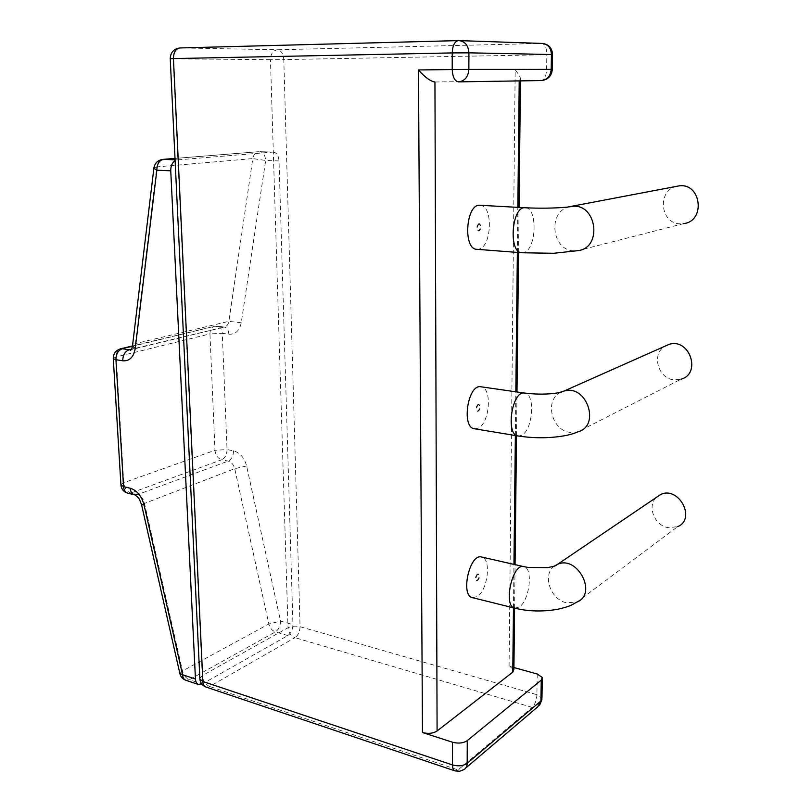 <?xml version="1.0" encoding="UTF-8"?>
<svg xmlns="http://www.w3.org/2000/svg" width="812" height="812" viewBox="0 0 812 812"><rect width="100%" height="100%" fill="white"/><g stroke="black" fill="none" stroke-linecap="round" stroke-linejoin="round"><path stroke-width="0.61" stroke-dasharray="4.06 3.04" d="M513.925 667.545L509.083 666.205L513.905 669.504M509.083 666.205L515.173 69.832C518.157 73.374 519.924 76.267 520.482 78.49L519.233 80.703L434.948 82.002M477.212 574.104C475.223 576.693 474.959 578.895 476.451 580.722C478.989 578.915 479.486 576.652 477.943 573.942L477.212 574.104M477.923 404.376C475.761 406.964 475.578 409.268 477.375 411.308C479.953 409.289 480.308 406.954 478.43 404.305L477.923 404.376M478.684 223.696C476.35 226.284 476.258 228.73 478.4 231.024C480.948 228.72 481.12 226.274 478.918 223.686L478.684 223.696M477.811 574.246C475.812 576.835 475.558 579.037 477.04 580.854C479.577 579.057 480.085 576.794 478.542 574.084L477.811 574.246M478.532 404.467C476.38 407.056 476.197 409.37 477.984 411.4C480.562 409.39 480.917 407.056 479.05 404.396L478.532 404.467M479.313 223.736C476.979 226.325 476.888 228.771 479.029 231.065C481.577 228.761 481.749 226.315 479.547 223.726L479.313 223.736M472.533 597.662L477.121 596.607C487.951 590.456 491.544 558.199 481.516 557.012M554.494 566.045C541.929 574.297 550.211 599.642 566.502 602.808L577.007 602.017L677.655 526.653L668.144 527.688C654.523 525.597 646.839 506.14 656.208 497.502M476.908 249.314L478.572 249.182C491.96 247.274 493.432 205.02 480.004 205.284M569.648 206.827C547.491 210.958 551.338 250.299 573.79 250.827L577.87 250.664L683.643 223.625L679.989 223.807C660.176 223.625 656.938 190.607 676.437 186.384M474.543 428.787L477.821 428.3C489.829 423.976 492.579 387.375 480.887 386.776M560.94 392.237C544.202 399.474 551.226 430.309 570.024 432.37L577.839 431.862L680.943 379.234L673.909 379.843C657.882 378.544 651.244 354.002 664.855 346.257M201.894 684.181L287.834 635.552C291.061 633.238 292.767 629.594 292.939 624.631L280.536 621.068L246.604 465.956C244.371 457.714 240.007 452.68 233.521 450.853L227.045 449.554L222.285 333.336L228.882 334.219C235.439 334.554 239.56 330.738 241.235 322.76L265.666 160.461C265.199 155.173 263.261 152.24 259.84 151.651L272.832 152.088L177.412 159.903L175.118 160.654M272.832 152.088L273.258 152.077C276.648 152.666 278.577 155.62 279.023 160.949L292.939 624.631M513.478 607.833L513.945 564.391M515.356 435.526L515.833 391.8M517.356 252.41L517.843 207.354M519.223 80.916L541.381 80.561C544.456 79.85 546.202 76.155 546.598 69.477L515.173 69.832M537.229 674.011L536.905 694.696L300.064 626.681L283.794 59.601L546.831 54.729L546.598 69.477L552.312 69.385M541.929 699.619L541.959 698.279L536.905 694.696C536.549 700.269 534.986 704.491 532.195 707.374L294.959 637.653C298.187 635.319 299.882 631.665 300.064 626.681C295.69 625.697 291.681 626.052 288.027 627.747L270.457 59.682L283.794 59.601C283.266 53.724 281.175 50.445 277.501 49.776L541.919 43.442C545.004 44.234 546.638 47.989 546.831 54.729L552.566 54.495M465.783 767.969L463.743 769.705L458.08 769.908L454.974 770.882M539.675 705.131L537.564 707.008L532.195 707.374L458.08 769.908L209.628 686.475L206.025 687.043M170.246 58.728L173.129 58.809C173.271 52.344 175.646 48.72 180.244 47.938L277.501 49.776C273.055 50.486 270.711 53.785 270.457 59.682L173.129 58.809L202.3 675.614C202.959 680.933 205.395 684.557 209.628 686.475L294.959 637.653C290.889 635.979 288.575 632.68 288.027 627.747L202.3 675.614L199.843 678.284M458.191 40.61L542.264 43.442M514.788 608.158L519.223 607.021C529.688 600.596 533.413 567.7 523.77 566.624M521.862 252.755L523.466 252.613C536.377 250.603 538.143 207.446 525.202 207.76M518.117 435.983L521.274 435.445C532.865 430.918 535.808 393.576 524.562 393.059M279.023 160.949L265.666 160.461L252.786 158.584C253.598 154.422 255.648 152.118 258.937 151.671L175.006 158.452M175.077 159.812L177.412 159.903M287.834 635.552L275.42 631.909L189.399 679.685C185.989 678.264 183.685 675.371 182.487 670.986L144.384 502.943C143.145 498.466 140.862 495.696 137.512 494.609L130.833 493.026C126.824 491.554 124.459 488.113 123.749 482.704L116.228 356.915C116.136 352.733 117.466 350.063 120.217 348.896M179.848 673.452L182.487 670.986L268.843 624.002L280.536 621.068C280.373 626.001 278.668 629.615 275.42 631.909C272.121 630.68 269.929 628.041 268.843 624.002L234.719 468.676C233.602 464.555 231.42 462.028 228.182 461.094L221.696 459.754L130.833 493.026L127.971 493.26M185.765 680.223L189.399 679.685L202.239 683.998M241.235 322.76L228.872 321.339L252.786 158.584L156.797 166.896C157.548 162.359 159.619 159.852 163.019 159.375M153.915 167.82L156.797 166.896L135.401 343.598L132.569 345.252M246.604 465.956L234.719 468.676L141.511 504.556M120.907 484.693L123.749 482.704L214.977 450.305C215.566 455.319 217.809 458.465 221.696 459.754C225.127 457.998 226.913 454.598 227.045 449.554L214.977 450.305L209.953 333.894L222.285 333.336C221.94 329.185 220.356 326.8 217.545 326.16L224.183 327.094C226.721 326.515 228.284 324.597 228.872 321.339L135.401 343.598C134.914 346.876 133.493 348.896 131.148 349.657L224.183 327.094L131.442 349.221M228.882 334.219C228.537 330.058 226.964 327.662 224.163 327.033L214.652 326.272L132.437 346.318M233.521 450.853C233.389 455.908 231.603 459.328 228.182 461.094L137.512 494.609L134.66 494.843M113.274 358.325L116.228 356.915L209.953 333.894C209.993 329.642 211.556 327.094 214.652 326.272L132.488 345.953M514.585 608.107L515.072 564.644M516.503 435.709L516.99 391.973M518.543 252.502L519.041 207.425M520.451 80.895L520.482 78.49M542.304 677.482L542.284 678.761M478.542 574.084L477.943 573.942M477.04 580.854L476.451 580.722M479.05 404.396L478.43 404.305M477.984 411.4L477.375 411.308M479.547 223.726L478.918 223.686M479.029 231.065L478.4 231.024M175.006 158.411L258.937 151.671L273.258 152.077"/><path stroke-width="1.22" d="M514.585 608.107L513.905 669.504L512.768 672.153L437.089 730.983L434.948 82.002C430.421 81.291 424.93 77.282 418.464 69.954L422.484 732.536C428.228 733.997 433.1 733.48 437.089 730.983M513.925 667.545L537.229 674.011L542.304 677.482L541.259 680.121L467.245 740.625C463.307 743.203 458.384 743.731 452.487 742.219L422.484 732.536M481.516 557.012C469.62 553.256 460.12 595.876 472.533 597.662L514.788 608.158C502.851 606.523 512.352 562.949 523.77 566.624L481.516 557.012M656.208 497.502L660.653 494.498C678.802 485.738 696.473 518.98 677.655 526.653M480.004 205.284C465.895 203.396 462.718 249.558 476.908 249.314L521.862 252.755C508.18 253.07 511.611 205.872 525.202 207.76L480.004 205.284M676.437 186.384L678.741 185.938C701.152 182.243 706.105 221.108 683.643 223.625M480.887 386.776C467.793 383.822 461.135 427.883 474.543 428.787L518.117 435.983C505.206 435.181 511.976 390.156 524.562 393.059L480.887 386.776M664.855 346.257L669.088 344.369C689.581 337.67 701.822 373.672 680.943 379.234M175.118 160.654C172.164 162.694 170.703 166.074 170.753 170.814L195.459 679.025L182.568 674.721L144.079 505.013C141.572 495.97 136.964 490.377 130.245 488.225L123.546 486.652L115.933 359.696L122.754 360.782C129.534 361.269 133.696 357.158 135.239 348.45L156.848 170.195C156.97 163.953 159.193 160.34 163.516 159.375L175.077 159.812M201.894 684.181L198.635 684.557C196.727 683.836 195.672 681.999 195.459 679.025M512.768 672.153L513.478 607.833M513.945 564.391L515.356 435.526M515.833 391.8L517.356 252.41M517.843 207.354L519.223 80.916M452.487 742.219L452.497 764.945L202.868 681.501L173.443 58.586L452.223 52.922L452.223 69.548L418.464 69.954M541.259 680.121L540.914 701L541.959 698.279L542.284 678.761M467.245 740.625L467.194 763.3C463.266 765.949 458.374 766.498 452.497 764.945C452.558 768.284 453.38 770.263 454.974 770.882L206.025 687.043C204.127 686.333 203.071 684.486 202.868 681.501L199.884 679.167L170.246 58.697L173.443 58.586C173.565 52.201 175.757 48.659 180.031 47.949L458.384 40.6C454.639 41.402 452.588 45.513 452.223 52.922L468.91 52.831L468.869 69.416L452.223 69.548C452.619 77.049 454.72 81.159 458.516 81.86L458.486 81.86M465.783 767.969L537.564 707.008L540.914 701L467.194 763.3C467.113 766.345 465.966 768.477 463.743 769.705L459.49 771.309L454.974 770.882M552.566 54.495C552.058 47.898 548.628 44.213 542.264 43.442C547.948 44.163 551.003 47.837 551.439 54.445L551.196 69.365C550.495 76.105 547.247 79.84 541.431 80.561L458.719 81.86M552.312 69.385C551.561 76.095 547.927 79.82 541.431 80.561L458.607 81.86C464.799 81.058 468.219 76.907 468.869 69.416L552.312 69.385L552.556 54.536L468.91 52.831C468.341 45.472 465.022 41.402 458.942 40.6L542.264 43.442M199.843 678.284L199.884 679.167C200.402 683.054 202.452 685.683 206.025 687.043M458.191 40.61L180.031 47.949C173.819 48.72 170.55 52.313 170.246 58.697M514.788 608.158C528.013 611.436 542.183 611.842 557.306 609.365C571.029 606.229 571.029 605.163 577.007 602.017C597.744 593.978 577.484 554.941 557.55 564.33L554.494 566.045M521.862 252.755L553.713 253.283L577.87 250.664C602.961 248.056 596.678 202.391 571.658 206.481L569.648 206.827M518.117 435.983C535.017 438.51 551.175 438.307 566.573 435.384C573.993 433.649 574.084 433.324 577.839 431.862C601.002 426.006 586.66 383.812 563.975 391.09L560.94 392.237M175.006 158.452L163.019 159.375C157.792 160.126 154.737 163.09 153.864 168.297L153.915 167.82M135.239 348.45L132.488 345.963L153.864 168.297L156.848 170.195L170.753 170.814M179.848 673.452L182.568 674.721C182.791 677.675 183.857 679.502 185.765 680.223L198.635 684.557M122.754 360.782C122.856 355.027 125.007 351.352 129.189 349.769L130.702 349.759L130.356 350.246C131.087 350.276 131.798 348.845 132.488 345.963L132.569 345.252M144.079 505.013L141.511 504.556M130.245 488.225C130.59 491.879 132.062 494.082 134.66 494.843L127.971 493.26C125.363 492.498 123.891 490.296 123.546 486.652L120.907 484.693M127.971 493.26C123.871 492.072 121.536 489.392 120.937 485.211L113.294 358.691L115.933 359.696C116.035 353.961 118.176 350.307 122.368 348.734L129.189 349.769L131.442 349.221M120.217 348.896L120.886 348.734C115.852 350.205 113.315 353.524 113.294 358.691L113.274 358.325M132.437 346.318L120.886 348.734L132.488 345.953M515.072 564.644L516.503 435.709M516.99 391.973L518.543 252.502M519.041 207.425L520.451 80.895M539.675 705.131L541.929 699.619M660.653 494.498L557.55 564.33C555.418 565.517 557.6 565.771 547.359 567.618L528.328 567.466L523.77 566.624M678.741 185.938L567.162 207.141C553.987 208.278 540 208.481 525.202 207.76M669.088 344.369L563.975 391.09L558.595 392.754C548.404 394.47 537.057 394.571 524.562 393.059M175.006 158.411L163.019 159.375M185.765 680.223C182.761 679.126 180.822 677.015 179.949 673.879L141.572 504.79L139.613 499.715C139.806 499.248 135.817 494.823 134.69 494.853L134.66 494.843"/></g></svg>
